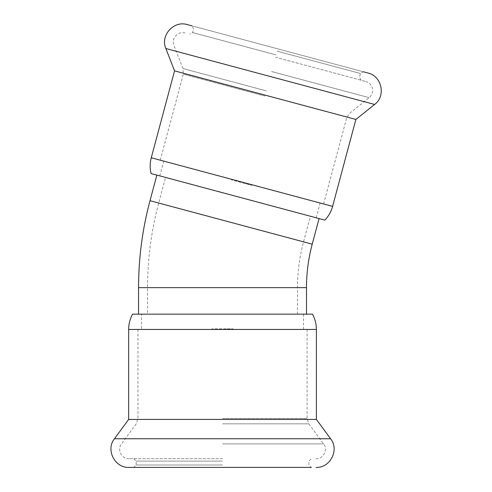 <?xml version="1.0" encoding="UTF-8"?>
<svg xmlns="http://www.w3.org/2000/svg" width="492" height="492" viewBox="0 0 492 492"><rect width="100%" height="100%" fill="white"/><g stroke="black" fill="none" stroke-linecap="round" stroke-linejoin="round"><path stroke-width="0.37" stroke-dasharray="2.46 1.84" d="M147.557 314.16L297.5 314.16L147.557 314.16L147.557 287.642C147.575 258.958 151.29 230.754 158.695 203.042L165.558 177.434L310.39 216.24L165.558 177.434M138.56 314.16L306.498 314.16L138.56 314.16M156.868 175.103L151.075 173.553M226.056 328.853L211.96 328.853L233.103 328.853L226.056 328.853L226.056 329.449L226.056 328.853M141.561 314.16L303.496 314.16L141.561 314.16L141.561 329.449L219.008 329.449L219.008 328.853L219.008 329.449L211.96 329.449L307.1 329.449L137.963 329.449L316.393 329.449M141.561 329.449L128.664 329.449M222.532 461.102L136.161 461.102L222.532 461.102M222.532 465.002L136.161 465.002L222.532 465.002M222.532 458.704L128.965 458.704L222.532 458.704M132.563 314.16L312.494 314.16M128.664 419.424L316.393 419.424M133.762 458.704L136.161 461.102L136.161 465.002L133.762 467.4L311.295 467.4L133.762 467.4L311.295 467.4L308.896 465.002L308.896 461.102L311.295 458.704M245.182 183.553L231.566 179.906L251.99 185.379L245.182 183.553L245.336 182.975L245.182 183.553M238.528 181.154L323.619 203.952L160.251 160.177L241.935 182.065L163.725 161.105L238.528 181.154L238.374 181.732L238.528 181.154M276.006 54.901L192.581 32.546L276.006 54.901M277.014 51.131L360.439 73.486L277.014 51.131M275.385 57.22L365.765 81.432L275.385 57.22M237.974 196.837L316.184 217.796L237.974 196.837M355.888 119.451L174.555 70.866M368.016 73.031L187.261 24.6M361.128 80.19L359.431 77.25L360.439 73.486L363.379 71.789L191.898 25.842L193.59 28.782L192.581 32.546L189.648 34.243M158.695 203.042L303.533 241.849L158.695 203.042M147.557 287.642L297.5 287.642L147.557 287.642M150.005 200.711L312.223 244.18M138.56 287.642L306.498 287.642M222.532 443.901L323.588 443.901L222.532 443.901M222.532 423.833L308.847 423.833L222.532 423.833M222.532 418.507L307.1 418.507L222.532 418.507M114.464 438.753L330.593 438.753M271.553 71.512L369.172 97.668L271.553 71.512M266.363 90.897L182.987 68.56L266.363 90.897M264.985 96.045L183.295 74.157L264.985 96.045M332.598 206.357L151.265 157.772M374.609 104.458L165.841 48.517M297.5 314.16L297.5 287.642C297.512 272.119 299.517 256.855 303.533 241.849L310.39 216.24M233.103 329.449L233.103 328.853M211.96 329.449L211.96 328.853M307.1 329.449L307.1 418.507L308.847 423.833L323.588 443.901C328.213 449.583 323.416 459.067 316.092 458.704M137.963 329.449L137.963 418.507L136.216 423.833L121.475 443.901C116.85 449.583 121.647 459.067 128.965 458.704M303.496 314.16L303.496 329.449M231.726 179.328L231.566 179.906M252.144 184.801L251.99 185.379M323.619 203.952L346.669 117.932L349.732 113.24L369.172 97.668C371.749 95.473 372.887 92.687 372.585 89.31C371.915 85.294 369.64 82.668 365.765 81.432M160.251 160.177L183.295 74.157L182.987 68.56L173.94 45.356C170.945 38.671 178.036 30.756 185.01 33.001M316.184 217.796L320.144 203.018M159.765 175.878L163.725 161.105"/><path stroke-width="0.74" d="M324.874 220.121C328.601 216.179 331.178 211.591 332.598 206.357L151.265 157.772C149.882 163.012 149.82 168.276 151.075 173.553L324.874 220.121L156.868 175.103L150.005 200.711C142.391 229.192 138.578 258.165 138.56 287.642L138.56 314.16M128.664 329.449L316.393 329.449C316.374 324.031 315.071 318.933 312.494 314.16L132.563 314.16C129.986 318.933 128.689 324.031 128.664 329.449L128.664 419.424L114.464 438.753C105.509 449.749 114.802 468.101 128.965 467.4L133.762 467.4M316.393 329.449L316.393 419.424L128.664 419.424M311.295 467.4L128.965 467.4M151.265 157.772L174.555 70.866L355.888 119.451L374.609 104.458C386.103 96.149 381.878 76.02 368.016 73.031L363.379 71.789M174.555 70.866L165.841 48.517C160.041 35.578 173.762 20.252 187.261 24.6L191.898 25.842M319.08 218.571L312.223 244.18L150.005 200.711M312.223 244.18C308.416 258.417 306.504 272.906 306.498 287.642L138.56 287.642M316.393 419.424L330.593 438.753L114.464 438.753M165.841 48.517L374.609 104.458M306.498 314.16L306.498 287.642M330.593 438.753C339.548 449.749 330.261 468.101 316.092 467.4M332.598 206.357L355.888 119.451"/></g></svg>
